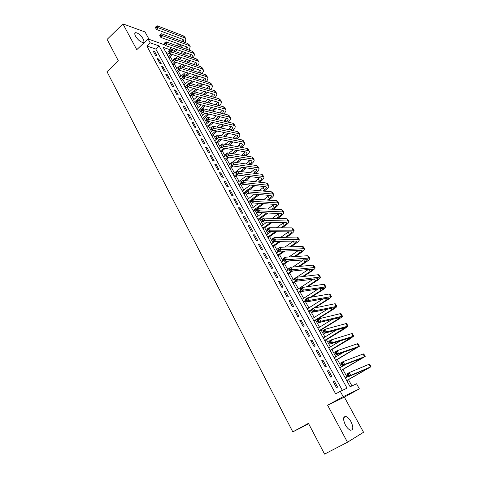 <?xml version="1.0" encoding="UTF-8"?>
<svg xmlns="http://www.w3.org/2000/svg" width="478" height="478" viewBox="0 0 478 478"><rect width="100%" height="100%" fill="white"/><g stroke="black" fill="none" stroke-linecap="round" stroke-linejoin="round"><path stroke-width="0.72" d="M351.025 421.727C349.376 418.83 347.655 417.079 345.869 416.481C343.055 416.565 342.893 419.385 345.379 424.93C347.028 427.84 348.743 429.597 350.529 430.212C353.379 430.104 353.547 427.278 351.025 421.727M143.149 38.867C140.753 35.127 138.273 33.054 135.71 32.647C134.527 32.886 134.473 34.063 135.543 36.197C137.939 39.943 140.418 42.022 142.976 42.434C144.177 42.201 144.237 41.012 143.149 38.867M169.941 47.125L171.71 50.315L163.189 47.352L350.135 386.75L356.552 383.786L359.366 388.859L343.174 396.662L340.258 391.321L347.052 388.178L159.114 45.93L150.17 42.817L148.078 38.981L165.03 44.98M308.68 423.795L292.799 431.885L308.435 423.335L324.568 454.1L347.476 442.234L363.537 432.255L344.369 397.134L359.366 388.859M149.058 39.327L145.043 31.966L122.942 23.9L136.774 49.67L148.078 38.981M168.459 53.387L169.236 52.586M351.939 385.913L348.486 379.657M347.028 377.005L342.905 369.536M341.429 366.865L337.366 359.504M335.885 356.821L331.881 349.561M330.394 346.861L326.444 339.703M324.944 336.984L321.049 329.928M319.543 327.197L315.701 320.242M314.189 317.494L310.401 310.634M308.884 307.874L305.149 301.116M303.62 298.338L299.939 291.67M298.403 288.885L294.771 282.307M293.229 279.511L289.65 273.028M288.097 270.213L284.571 263.82M283.012 260.994L279.534 254.696M277.969 251.852L274.539 245.644M272.968 242.794L269.586 236.664M268.009 233.802L264.675 227.761M263.091 224.887L259.805 218.936M258.21 216.05L254.971 210.177M253.37 207.279L250.179 201.495M248.572 198.585L245.423 192.879M243.816 189.957L240.709 184.335M239.096 181.401L236.03 175.856M234.411 172.916L231.394 167.449M229.769 164.498L226.793 159.108M225.162 156.151L222.228 150.833M220.591 147.863L217.699 142.623M216.056 139.648L213.2 134.479M211.557 131.498L208.743 126.401M207.094 123.408L204.321 118.383M202.666 115.383L199.929 110.43M198.274 107.425L195.58 102.537M193.913 99.52L191.254 94.71M189.587 91.686L186.97 86.936M185.297 83.907L182.716 79.228M181.037 76.187L178.491 71.575M176.812 68.527L174.303 63.986M172.618 60.933L170.144 56.446M292.799 431.885L106.994 71.682L118.359 60.867L107.108 39.411L122.942 23.9M333.029 381.319L336.446 387.592L337.593 387.084L334.182 380.829L333.029 381.319M327.37 370.94L330.758 377.154L331.917 376.682L328.541 370.486L327.37 370.94M321.772 360.651L325.124 366.811L326.301 366.369L322.949 360.233L321.772 360.651M316.215 350.452L319.543 356.558L320.726 356.158L317.41 350.069L316.215 350.452M310.712 340.348L314.01 346.401L315.205 346.03L311.919 339.995L310.712 340.348M305.257 330.334L308.525 336.333L309.732 335.992L306.476 330.017L305.257 330.334M299.849 320.403L303.088 326.349L304.307 326.044L301.08 320.123L299.849 320.403M294.49 310.563L297.698 316.46L298.935 316.185L295.727 310.312L294.49 310.563M289.178 300.811L292.357 306.655L293.606 306.416L290.427 300.59L289.178 300.811M283.908 291.144L287.063 296.934L288.318 296.724L285.175 290.953L283.908 291.144M278.692 281.554L281.817 287.296L283.084 287.123L279.965 281.399L278.692 281.554M273.512 272.054L276.613 277.748L277.891 277.599L274.796 271.922L273.512 272.054M268.385 262.631L271.456 268.278L272.741 268.158L269.676 262.536L268.385 262.631M263.294 253.292L266.342 258.891L267.638 258.801L264.597 253.221L263.294 253.292M258.251 244.031L261.275 249.582L262.583 249.522L259.566 243.989L258.251 244.031M253.25 234.853L256.244 240.35L257.564 240.32L254.577 234.835L253.25 234.853M248.291 225.747L251.261 231.203L252.587 231.197L249.624 225.759L248.291 225.747M243.374 216.719L246.319 222.127L247.658 222.151L244.718 216.761L243.374 216.719M238.498 207.769L241.42 213.128L242.764 213.182L239.848 207.834L238.498 207.769M233.664 198.89L236.562 204.208L237.919 204.285L235.027 198.985L233.664 198.89M228.872 190.089L231.74 195.365L233.103 195.466L230.241 190.208L228.872 190.089M224.116 181.359L226.96 186.587L228.335 186.719L225.491 181.503L224.116 181.359M219.396 172.701L222.222 177.888L223.602 178.043L220.782 172.869L219.396 172.701M214.724 164.115L217.526 169.26L218.912 169.439L216.116 164.307L214.724 164.115M210.081 155.595L212.859 160.698L214.258 160.901L211.485 155.816L210.081 155.595M205.48 147.152L208.241 152.213L209.645 152.44L206.89 147.391L205.48 147.152M200.921 138.769L203.652 143.788L205.062 144.045L202.337 139.038L200.921 138.769M196.392 130.458L199.105 135.441L200.521 135.716L197.814 130.751L196.392 130.458M191.899 122.219L194.594 127.154L196.016 127.453L193.333 122.529L191.899 122.219M187.448 114.039L190.113 118.938L191.553 119.255L188.888 114.373L187.448 114.039M183.026 105.925L185.673 110.788L187.119 111.129L184.472 106.283L183.026 105.925M178.647 97.876L181.27 102.698L182.721 103.063L180.098 98.253L178.647 97.876M174.297 89.894L176.902 94.674L178.354 95.062L175.755 90.294L174.297 89.894M169.983 81.971L172.564 86.715L174.028 87.121L171.447 82.389L169.983 81.971M165.699 74.114L168.268 78.822L169.732 79.246L167.175 74.55L165.699 74.114M161.456 66.317L163.996 70.983L165.472 71.431L162.932 66.777L161.456 66.317M157.238 58.579L159.766 63.215L161.241 63.682L158.726 59.057L157.238 58.579M168.423 53.333L166.033 52.52M342.344 390.353L155.786 49.031L146.812 45.978L335.67 393.878L340.258 391.321M153.056 50.901L155.565 55.502L157.047 55.986L154.549 51.403L153.056 50.901M344.369 397.134L327.627 405.248L347.476 442.234M327.627 405.248L343.174 396.662M146.812 45.978L150.17 42.817M155.786 49.031L159.114 45.93M153.737 52.15L154.549 51.403M157.907 59.81L158.726 59.057M162.114 67.523L162.932 66.777M166.344 75.297L167.175 74.55M170.616 83.13L171.447 82.389M174.918 91.029L175.755 90.294M179.25 98.994L180.098 98.253M183.624 107.018L184.472 106.283M188.027 115.102L188.888 114.373M192.467 123.258L193.333 122.529M196.942 131.474L197.814 130.751M201.459 139.761L202.337 139.038M206.006 148.114L206.89 147.391M210.595 156.533L211.485 155.816M215.22 165.024L216.116 164.307M219.88 173.58L220.782 172.869M224.576 182.214L225.491 181.503M229.321 190.913L230.241 190.208M234.095 199.685L235.027 198.985M238.916 208.533L239.848 207.834M243.774 217.454L244.718 216.761M248.674 226.453L249.624 225.759M253.615 235.523L254.577 234.835M258.598 244.676L259.566 243.989M263.623 253.902L264.597 253.221M268.696 263.211L269.676 262.536M273.81 272.597L274.796 271.922M278.967 282.062L279.965 281.399M284.165 291.61L285.175 290.953M289.411 301.248L290.427 300.59M294.705 310.963L295.727 310.312M300.047 320.768L301.08 320.123M305.43 330.656L306.476 330.017M310.867 340.635L311.919 339.995M316.352 350.703L317.41 350.069M321.879 360.86L322.949 360.233M327.466 371.107L328.541 370.486M333.094 381.444L334.182 380.829M182.357 45.285L180.457 47.023M177.446 49.778L175.408 51.636M172.307 54.474L168.854 57.629M167.169 54.57L169.266 52.646M171.751 50.363L173.795 48.487M176.824 45.709L178.73 43.958M168.202 56.452L170.891 53.99M173.998 51.146L176.035 49.276M179.059 46.515L180.959 44.771M181.646 41.251L182.745 39.357M183.546 41.956L183.737 40.164L182.859 39.399L156.437 29.427L155.338 27.437L155.828 28.017L156.533 27.348L156.091 26.547L155.386 27.222M156.091 26.547L157.107 25.758L183.504 35.922L184.813 37.063L185.727 38.682M157.107 25.758L158.206 27.748L184.58 37.822L185.882 38.963L185.07 42.524M156.533 27.348L158.206 27.748L156.437 29.427L155.828 28.017M186.48 52.968L184.466 54.791M181.395 57.569L179.232 59.523M176.065 62.391L173 65.163M171.321 62.11L173.43 60.192M175.534 58.28L177.702 56.314M180.786 53.506L182.811 51.672M172.361 64.004L174.655 61.925M177.828 59.051L179.991 57.091M183.068 54.301L185.088 52.472M185.793 48.941L187.012 46.987M187.77 49.658L188.033 47.788L187.161 47.041L160.859 37.427L159.748 35.42L160.25 36.023L160.961 35.354L160.518 34.553L159.807 35.223M160.518 34.553L161.528 33.747L187.812 43.552L189.109 44.669L190.035 46.306M161.528 33.747L162.639 35.754L188.894 45.464L190.184 46.575L189.27 50.196M160.961 35.354L162.639 35.754L160.859 37.427L160.25 36.023M190.626 60.712L188.487 62.624M185.356 65.432L183.062 67.482M179.83 70.38L177.183 72.752M175.504 69.704L181.616 64.207M184.765 61.375L186.91 59.451M176.555 71.616L178.688 69.704M181.664 67.034L183.958 64.978M187.101 62.158L189.24 60.24M189.957 56.703L191.308 54.671M192.019 57.42L192.359 55.466L191.493 54.737L165.31 45.494L164.193 43.468L164.707 44.096L165.43 43.432L164.982 42.62L164.259 43.289M164.982 42.62L165.991 41.801L192.15 51.236L193.435 52.329L194.373 53.99M165.991 41.801L167.109 43.827L193.237 53.172L194.522 54.253L193.494 57.934M165.43 43.432L167.109 43.827L165.31 45.494L164.707 44.096M194.797 68.527L192.532 70.535M189.33 73.367L186.898 75.524M183.588 78.452L181.395 80.4M179.722 77.364L185.548 72.178M188.762 69.316L191.033 67.296M180.78 79.282L182.925 77.376M185.506 75.094L187.938 72.931M191.146 70.087L193.411 68.073M194.146 64.524L195.639 62.421M196.297 65.241L196.721 63.21L195.866 62.498L169.804 53.62L168.68 51.582L169.206 52.239L169.929 51.57L169.481 50.752L168.752 51.421M169.481 50.752L170.485 49.921L196.524 58.985L197.796 60.055L198.746 61.734M170.485 49.921L171.614 51.965L197.623 60.933L198.89 61.991C199.302 63.012 198.92 64.261 197.749 65.731M169.929 51.57L171.614 51.965L169.804 53.62L169.206 52.239M198.985 76.402L196.583 78.512M193.315 81.374L190.734 83.638M187.806 86.207L185.637 88.107M183.97 85.078L189.479 80.22M192.765 77.334L195.179 75.207M198.358 72.411L200.001 70.23M185.034 87.014L187.203 85.114M189.342 83.232L191.929 80.961M195.203 78.087L197.611 75.972M200.593 73.128L201.113 71.013L200.27 70.32L174.333 61.823L173.197 59.768L173.741 60.443L174.47 59.78L174.016 58.955L173.287 59.619M174.016 58.955L175.02 58.107L200.933 66.795L202.188 67.834L203.15 69.537M175.02 58.107L176.161 60.168L202.039 68.76L203.293 69.794C203.706 70.822 203.281 72.088 202.027 73.594M174.47 59.78L176.161 60.168L174.333 61.823L173.741 60.443M203.204 84.349L200.652 86.56M197.312 89.458L194.564 91.842M192.096 93.981L189.915 95.875M188.248 92.852L193.423 88.346M196.781 85.419L199.344 83.19M202.588 80.364L204.393 78.105M189.324 94.799L195.932 89.063M199.278 86.159L201.836 83.937M204.919 81.081L205.546 78.876L204.709 78.201L178.903 70.087L177.756 68.013L178.312 68.718L179.047 68.061L178.593 67.231L177.852 67.888M178.593 67.231L179.591 66.364L205.373 74.67L206.621 75.679L207.595 77.4M179.591 66.364L180.744 68.438L206.49 76.647L207.733 77.651C208.139 78.697 207.673 79.987 206.335 81.517M179.047 68.061L180.744 68.438L178.903 70.087L178.312 68.718M207.44 92.362L204.727 94.686M201.31 97.62L198.394 100.123M196.428 101.814L194.223 103.696M192.562 100.685L197.366 96.544M200.802 93.586L203.526 91.244M206.843 88.388L208.82 86.04M193.65 102.651L199.941 97.249M203.365 94.303L206.078 91.973M209.262 89.099L210.009 86.799L209.179 86.148L183.504 78.428L182.351 76.337L182.925 77.066L183.666 76.408L183.205 75.572L182.459 76.229M183.205 75.572L184.203 74.693L209.854 82.604L211.085 83.584L212.071 85.329M184.203 74.693L185.362 76.785L210.977 84.6L212.208 85.574C212.608 86.632 212.095 87.946 210.661 89.511M183.666 76.408L185.362 76.785L183.504 78.428L182.925 77.066M211.7 100.452L208.82 102.895M205.319 105.859L198.573 111.589M196.912 108.578L201.316 104.831M204.829 101.832L207.727 99.37M211.115 96.478L213.284 94.041M198.006 110.561L203.951 105.513M207.458 102.531L210.344 100.081M213.636 97.183L214.508 94.793L213.69 94.154L188.153 86.835L186.988 84.726L188.852 83.088L214.371 90.605L215.59 91.555L216.582 93.318M187.854 83.979L187.107 84.636L187.573 85.484L188.32 84.827L187.854 83.979L188.852 83.088L190.023 85.198L215.5 92.613L216.719 93.557C217.114 94.632 216.546 95.964 215.01 97.572M188.32 84.827L190.023 85.198L188.153 86.835L187.573 85.484M215.978 108.608L212.913 111.177M209.328 114.182L202.947 119.536M201.298 116.536L205.259 113.196M208.862 110.161L211.945 107.568M215.411 104.646L217.771 102.101M202.397 118.538L207.972 113.854M211.563 110.836L214.628 108.261M218.022 105.339L219.044 102.842L218.237 102.232L192.837 95.313L191.66 93.186L193.542 91.555L218.918 98.665L220.125 99.591L221.135 101.372M192.544 92.463L191.792 93.12L192.264 93.969L193.016 93.318L192.544 92.463L193.542 91.555L194.719 93.682L220.065 100.691L221.266 101.611C221.655 102.692 221.027 104.055 219.39 105.698M193.016 93.318L194.719 93.682L192.837 95.313L192.264 93.969M220.274 116.835L217.012 119.542M213.337 122.589L207.362 127.548M205.713 124.555L209.197 121.651M212.895 118.574L216.176 115.843M219.731 112.88L222.3 110.233M206.825 126.568L211.987 122.284M215.668 119.225L218.936 116.513M222.437 113.561L223.62 110.962L222.82 110.37L197.557 103.863L196.374 101.718L198.268 100.093L223.507 106.791L224.696 107.687L225.718 109.492M197.277 101.019L196.518 101.671L196.99 102.531L197.755 101.88L197.277 101.019L198.268 100.093L199.457 102.238L224.66 108.835L225.849 109.725C226.225 110.824 225.538 112.216 223.782 113.895M197.755 101.88L199.457 102.238L197.557 103.863L196.99 102.531M224.588 125.14L221.117 127.99M217.341 131.086L211.808 135.621M210.165 132.639L213.128 130.201M216.928 127.07L220.418 124.196M224.062 121.197L226.853 118.43M211.288 134.671L215.996 130.805M219.778 127.698L223.256 124.842M226.865 121.854L228.227 119.147L227.438 118.574L202.319 112.485L201.124 110.322L203.042 108.703L228.131 114.989L229.309 115.849L230.342 117.678M202.051 109.647L201.286 110.293L201.764 111.165L202.529 110.514L202.051 109.647L203.042 108.703L204.237 110.866L229.291 117.044L230.468 117.905C230.838 119.016 230.085 120.438 228.197 122.165M202.529 110.514L204.237 110.866L202.319 112.485L201.764 111.165M228.92 133.523L225.216 136.529M221.338 139.672L216.295 143.764M214.658 140.789L217.048 138.841M220.95 135.662L224.678 132.633M228.412 129.586L231.442 126.694M215.781 142.832L220 139.415M223.883 136.26L227.594 133.243M231.31 130.219L232.876 127.399L232.099 126.843L207.129 121.185L205.922 119.004L207.852 117.391L232.792 123.246L233.957 124.083L235.003 125.929M206.86 118.347L206.09 118.992L206.574 119.87L207.344 119.225L206.86 118.347L207.852 117.391L209.059 119.572L233.963 125.32L235.122 126.15C235.487 127.279 234.656 128.737 232.631 130.512M207.344 119.225L209.059 119.572L207.129 121.185L206.574 119.87M233.27 141.984L229.315 145.157M225.323 148.353L220.812 151.968M219.181 148.999L221.475 147.152M224.965 144.35L228.938 141.147M232.78 138.058L236.066 135.029M220.316 151.066L223.991 148.12M227.988 144.906L231.95 141.733M235.774 138.662C237.196 137.455 237.793 136.475 237.56 135.716L236.789 135.184L211.975 129.956L210.756 127.757L212.698 126.15L237.494 131.575L238.642 132.376L239.699 134.252M211.718 127.124L210.935 127.769L211.425 128.648L212.202 128.008L211.718 127.124L212.698 126.15L213.923 128.349L238.677 133.667L239.819 134.461C240.165 135.615 239.257 137.102 237.082 138.931M212.202 128.008L213.923 128.349L211.975 129.956L211.425 128.648M240.249 147.182L240.374 147.081C241.868 145.85 242.507 144.858 242.286 144.099L241.527 143.585L216.863 138.805L215.632 136.583L217.592 134.981L218.822 137.204L243.422 142.08L244.551 142.844C244.885 143.986 243.923 145.479 241.677 147.32L241.551 147.421M237.626 150.528L233.401 153.874M229.285 157.131L225.365 160.238M223.74 157.28L226.052 155.44M228.956 153.127L233.21 149.751M237.16 146.609L240.721 143.43M224.887 159.359L227.958 156.921M232.081 153.653L236.317 150.295M216.612 135.979L215.829 136.618L216.319 137.509L217.102 136.869L216.612 135.979L217.592 134.981L242.232 139.97L243.368 140.741L244.437 142.635M217.102 136.869L218.822 137.204L216.863 138.805L216.319 137.509M244.736 155.78L245.1 155.493C246.606 154.274 247.257 153.295 247.048 152.554L246.295 152.064L221.792 147.726L220.555 145.491L222.527 143.896L223.77 146.137L248.213 150.564L249.325 151.293C249.636 152.404 248.662 153.88 246.397 155.714L246.033 155.995M241.993 159.156L237.47 162.693M233.222 166.015L229.96 168.573M228.335 165.627L230.665 163.793M232.929 162.012L237.482 158.439M241.551 155.242L245.411 151.908M229.488 167.724L231.908 165.83M236.156 162.496L240.691 158.947M221.553 144.906L220.758 145.545L221.254 146.441L222.049 145.808L221.553 144.906L222.527 143.896L247.012 148.437L248.13 149.172L249.211 151.096M222.049 145.808L223.77 146.137L221.792 147.726L221.254 146.441M249.241 164.462L249.869 163.978C251.386 162.765 252.049 161.797 251.852 161.074L251.111 160.608L226.763 156.73L225.514 154.472L227.51 152.888L228.759 155.147L253.035 159.114L254.135 159.813C254.427 160.895 253.436 162.347 251.153 164.175L250.532 164.653M246.367 167.874L241.515 171.62M237.13 175.008L234.584 176.974M232.971 174.04L241.754 167.222M245.949 163.966L250.125 160.453M234.13 176.149L236.485 174.333M240.213 171.447L245.071 167.688M226.53 153.916L225.736 154.549L226.231 155.458L227.032 154.818L226.53 153.916L227.51 152.888L251.828 156.969L252.928 157.674L254.027 159.616M227.032 154.818L228.759 155.147L226.763 156.73L226.231 155.458M253.764 173.227L254.666 172.534C256.202 171.321 256.877 170.371 256.692 169.672L255.963 169.224L231.782 165.812L230.521 163.536L232.529 161.952L233.796 164.235L257.905 167.736L258.986 168.399C259.261 169.451 258.251 170.885 255.945 172.701L255.043 173.394M250.741 176.675L245.537 180.648M241.623 183.636L239.251 185.446M237.638 182.518L246.015 176.095M250.347 172.779L254.876 169.075M238.815 184.651L241.187 182.835M244.24 180.505L249.456 176.519M231.555 163.004L230.755 163.637L231.256 164.546L232.063 163.918L231.555 163.004L232.529 161.952L256.686 165.573L257.767 166.248L258.879 168.214M232.063 163.918L233.796 164.235L231.782 165.812L231.256 164.546M258.287 182.082L259.512 181.156C261.06 179.955 261.747 179.011 261.574 178.336L260.857 177.912L236.843 174.972L235.57 172.678L237.596 171.106L238.869 173.406L262.81 176.43L263.88 177.063C264.137 178.085 263.103 179.495 260.779 181.299L259.56 182.22M255.115 185.572L249.51 189.796M246.349 192.18L243.953 193.984M242.352 191.069L250.269 185.076M254.75 181.682L259.662 177.768M243.535 193.22L245.925 191.415M248.219 189.676L253.836 185.44M236.628 172.17L235.815 172.797L236.323 173.717L237.136 173.09L236.628 172.17L237.596 171.106L261.58 174.255L262.649 174.888L263.778 176.884M237.136 173.09L238.869 173.406L236.843 174.972L236.323 173.717M262.822 191.027L264.394 189.856C265.953 188.655 266.652 187.729 266.497 187.071L265.786 186.677L241.946 184.215L240.667 181.897L242.71 180.331L243.995 182.656L267.764 185.201L268.809 185.793C269.048 186.784 267.997 188.177 265.654 189.975L264.083 191.14M259.476 194.57L253.436 199.063M251.105 200.802L248.697 202.594M247.096 199.69L254.499 194.158M259.142 190.686L264.471 186.54M248.291 201.853L258.21 194.462M241.743 181.419L240.924 182.046L241.438 182.972L242.256 182.345L241.743 181.419L242.71 180.331L266.521 183.002L267.572 183.606L268.714 185.619M242.256 182.345L243.995 182.656L241.946 184.215L241.438 182.972M267.357 200.067L269.317 198.621C270.889 197.432 271.606 196.518 271.456 195.884L270.763 195.508L247.096 193.542L245.806 191.2L247.867 189.647L249.163 191.983L272.753 194.044L273.78 194.6C274.002 195.556 272.932 196.93 270.572 198.717L268.612 200.157M263.826 203.67L253.477 211.276M251.882 208.378L258.7 203.347M263.521 199.792L269.305 195.388M253.089 210.565L262.565 203.592M246.905 190.746L246.074 191.373L246.594 192.311L247.419 191.684L246.905 190.746L247.867 189.647L271.498 191.827L272.538 192.395L273.691 194.432M247.419 191.684L249.163 191.983L247.096 193.542L246.594 192.311M271.886 209.203L274.282 207.464C275.872 206.281 276.595 205.379 276.463 204.769L275.776 204.417L252.294 202.947L250.992 200.587L253.065 199.039L254.374 201.399L277.784 202.959L278.799 203.485C278.997 204.405 277.903 205.755 275.525 207.53L273.129 209.268M268.152 212.877L258.299 220.023M256.71 217.143L262.864 212.656M267.883 209L274.175 204.315M257.923 219.342L266.897 212.824M252.109 200.163L251.279 200.784L251.798 201.728L252.629 201.107L252.109 200.163L253.065 199.039L276.523 200.724L277.539 201.256L278.71 203.323M252.629 201.107L254.374 201.399L252.294 202.947L251.798 201.728M276.404 218.446L279.289 216.379C280.891 215.202 281.626 214.317 281.512 213.726L257.534 212.435L256.22 210.057L258.317 208.516L259.638 210.9L282.862 211.951L283.854 212.435C284.034 213.325 282.922 214.658 280.52 216.42L277.64 218.482M272.448 222.198L263.157 228.848M261.58 225.975L266.975 222.097M272.215 218.327L279.062 213.331M262.798 228.197L271.199 222.174M257.361 209.657L256.525 210.278L257.05 211.228L257.887 210.613L257.361 209.657L258.317 208.516L281.59 209.693L282.588 210.189L283.771 212.286M257.887 210.613L259.638 210.9L257.534 212.435L257.05 211.228M256.525 210.278L256.22 210.057M280.897 227.803L284.338 225.371C285.952 224.2 286.704 223.334 286.597 222.766L262.828 222.013L261.502 219.611L263.611 218.082L264.943 220.483L287.977 221.021L288.957 221.469C289.112 222.324 287.983 223.632 285.563 225.383L282.122 227.815M276.69 231.651L268.062 237.745M266.485 234.883L271.014 231.669M276.499 227.779L283.974 222.425M267.716 237.124L275.453 231.651M262.661 219.241L261.813 219.856L262.344 220.818L263.193 220.209L262.661 219.241L263.611 218.082L286.692 218.745L287.678 219.205L288.873 221.32M263.193 220.209L264.943 220.483L262.828 222.013L262.344 220.818M261.813 219.856L261.502 219.611M285.354 237.279L289.435 234.435C291.06 233.276 291.825 232.422 291.735 231.878L268.164 231.675L266.826 229.255L268.959 227.731L270.303 230.157L293.139 230.163L294.101 230.575C294.239 231.4 293.086 232.678 290.642 234.423L286.573 237.255M280.873 241.229L272.998 246.714M271.432 243.864L274.969 241.39M280.729 237.357L288.897 231.609M272.675 246.122L279.642 241.265M268.009 228.914L267.154 229.524L267.692 230.492L268.546 229.888L268.009 228.914L268.959 227.731L291.849 227.869L292.811 228.293L294.024 230.438M268.546 229.888L270.303 230.157L268.164 231.675L267.692 230.492M267.154 229.524L266.826 229.255M289.77 246.881L294.567 243.577C296.205 242.424 296.987 241.587 296.91 241.067L273.553 241.426L272.197 238.982L274.348 237.47L275.704 239.92L298.35 239.388L299.288 239.765C299.401 240.548 298.23 241.808 295.768 243.541L290.977 246.833M284.966 250.962L277.981 255.76M276.421 252.922L278.943 251.183M284.882 247.084L293.839 240.882M277.676 255.198L283.747 251.022M273.404 238.671L272.544 239.275L273.087 240.261L273.948 239.651L273.404 238.671L274.348 237.47L297.041 237.076L297.985 237.458L299.216 239.633M273.948 239.651L275.704 239.92L273.553 241.426L273.087 240.261M272.544 239.275L272.197 238.982M294.113 256.62L299.748 252.802C301.397 251.655 302.192 250.836 302.132 250.335L278.985 251.267L277.622 248.799L279.791 247.293L281.16 249.767L303.602 248.691L304.522 249.026C304.611 249.779 303.416 251.01 300.937 252.731L295.314 256.543M288.951 260.857L283.006 264.884M281.452 262.058L283.992 260.331M288.927 256.967L298.786 250.251M282.713 264.352L287.738 260.946M278.853 248.518L277.981 249.122L278.531 250.108L279.403 249.51L278.853 248.518L279.791 247.293L302.281 246.361L303.207 246.702L304.45 248.901M279.403 249.51L281.16 249.767L278.985 251.267L278.531 250.108M277.981 249.122L277.622 248.799M298.362 266.521L304.97 262.099C306.637 260.964 307.444 260.157 307.396 259.685L284.47 261.197L283.096 258.706L285.282 257.212L286.663 259.703L308.896 258.078L309.798 258.371C309.869 259.088 308.651 260.295 306.147 262.004L299.551 266.407M292.787 270.93L288.073 274.079M286.525 271.271L289.088 269.55M292.835 267.035L303.727 259.721M287.798 273.583L291.58 271.056M284.35 258.455L283.472 259.052L284.022 260.056L284.9 259.458L284.35 258.455L285.282 257.212L307.569 255.724L308.477 256.029L309.732 258.257M284.9 259.458L286.663 259.703L284.47 261.197L284.022 260.056M283.472 259.052L283.096 258.706M302.484 276.595L310.24 271.48C311.919 270.351 312.743 269.562 312.708 269.114L290.009 271.217L288.616 268.702L290.827 267.22L292.219 269.735L314.237 267.543L315.122 267.8C315.169 268.475 313.932 269.658 311.405 271.355L303.667 276.451M296.42 281.225L293.181 283.358M291.64 280.556L294.221 278.853M296.563 277.306L308.657 269.305M292.93 282.892L295.512 281.189M289.895 268.487L289.011 269.078L289.566 270.088L290.451 269.496L289.895 268.487L290.827 267.22L312.899 265.171L313.789 265.433L315.062 267.686M290.451 269.496L292.219 269.735L290.009 271.217L289.566 270.088M289.011 269.078L288.616 268.702M306.434 286.866L315.552 280.945C317.249 279.821 318.085 279.05 318.067 278.626L295.595 281.333L294.191 278.794L296.42 277.324L297.824 279.863L319.627 277.097L320.493 277.306C320.517 277.945 319.256 279.104 316.705 280.789L307.605 286.692M300.943 291.018L298.338 292.715M296.802 289.925L313.568 278.997M298.099 292.279L300.704 290.588M295.494 278.608L294.603 279.2L295.165 280.216L296.055 279.624L295.494 278.608L296.42 277.324L318.276 274.701L319.143 274.922L320.433 277.204M296.055 279.624L297.824 279.863L295.595 281.333L295.165 280.216M294.603 279.2L294.191 278.794M310.138 297.382L320.911 290.487C322.62 289.375 323.475 288.622 323.475 288.222L301.236 291.538L299.82 288.981L302.066 287.517L303.482 290.08L325.906 286.896C325.912 287.493 324.628 288.628 322.053 290.301L311.303 297.179M306.165 300.465L303.53 302.15M302.006 299.377L318.444 288.82M303.315 301.749L305.944 300.07M301.146 288.826L300.244 289.411L300.811 290.439L301.714 289.853L301.146 288.826L302.066 287.517L323.702 284.308L324.55 284.488L325.853 286.8M301.714 289.853L303.482 290.08L301.236 291.538L300.811 290.439M300.244 289.411L299.82 288.981M308.573 311.303L326.319 300.118L328.924 297.902L306.924 301.839L305.496 299.258L307.766 297.806L309.194 300.393L331.374 296.569C331.35 297.131 330.041 298.242 327.448 299.897L314.667 307.952M311.429 309.995L308.776 311.662M307.252 308.908L323.259 298.78M306.846 299.138L305.938 299.718L306.512 300.752L307.42 300.172L306.846 299.138L307.766 297.806L329.175 294.006L329.999 294.143L331.326 296.485M307.42 300.172L309.194 300.393L306.924 301.839L306.512 300.752M305.938 299.718L305.496 299.258M313.879 320.935L331.774 309.828L334.427 307.665L312.666 312.242L311.226 309.63L313.514 308.19L314.96 310.802L336.882 306.332C336.841 306.852 335.508 307.934 332.891 309.577L314.058 321.258M312.552 318.515L327.98 308.902M312.6 309.547L311.686 310.12L312.265 311.166L313.18 310.592L312.6 309.547L313.514 308.19L334.696 303.787L335.502 303.883L336.841 306.255M313.18 310.592L314.96 310.802L312.666 312.242L312.265 311.166M311.686 310.12L311.226 309.63M319.232 330.651L337.271 319.627L339.978 317.517L318.468 322.74L317.01 320.105L319.322 318.677L320.78 321.312L342.445 316.179C342.373 316.657 341.017 317.709 338.382 319.346L319.394 330.943M317.888 328.213L332.551 319.22M318.414 320.051L317.488 320.624L318.073 321.682L318.999 321.108L318.414 320.051L319.322 318.677L340.264 313.658L341.053 313.705L342.409 316.107M318.999 321.108L320.78 321.312L318.468 322.74L318.073 321.682M317.488 320.624L317.01 320.105M324.634 340.45L345.576 327.46L324.323 333.333L322.853 330.674L325.183 329.258L326.653 331.917L348.056 326.11L343.915 329.193L324.771 340.706M323.277 337.994L336.87 329.784M324.281 330.656L323.343 331.224L323.935 332.294L324.867 331.726L324.281 330.656L325.183 329.258L345.887 323.618L346.646 323.618L348.02 326.05M324.867 331.726L326.653 331.917L324.323 333.333L323.935 332.294M323.343 331.224L322.853 330.674M330.077 350.338L351.222 337.486L330.232 344.035L328.745 341.346L331.099 339.942L332.586 342.624L353.714 336.136L349.502 339.135L330.196 350.553M328.709 347.859L340.796 340.677M330.202 341.364L329.258 341.931L329.856 343.007L330.794 342.439L330.202 341.364L331.099 339.942L351.557 333.662L352.298 333.62L353.69 336.082M330.794 342.439L332.586 342.624L330.232 344.035L329.856 343.007M329.258 341.931L328.745 341.346M335.568 360.31L356.923 347.602L336.195 354.831L334.702 352.119L337.074 350.727L338.573 353.439L359.426 346.245L335.67 360.49M334.194 357.813L344.023 352.065M336.177 352.172L335.227 352.734L335.831 353.822L336.781 353.26L336.177 352.172L337.074 350.727L357.281 343.801L357.992 343.712L359.402 346.203M336.781 353.26L338.573 353.439L336.195 354.831L335.831 353.822M335.227 352.734L334.702 352.119M341.113 370.372L362.677 357.813L342.218 365.736L340.706 362.999L343.102 361.613L344.62 364.356L365.192 356.451L341.19 370.516M339.721 367.851L345.929 364.284M342.218 363.089L341.256 363.644L341.86 364.738L342.822 364.188L342.218 363.089L343.102 361.613L363.053 354.025L363.746 353.893L365.174 356.421M342.822 364.188L344.62 364.356L342.218 365.736L341.86 364.738M341.256 363.644L340.706 362.999M346.705 380.524L368.478 368.114L348.301 376.742L346.771 373.981L349.191 372.607L350.721 375.373L371.006 366.745L346.759 380.625M345.301 377.979L348.109 376.395M348.307 374.107L347.339 374.656L347.954 375.762L348.922 375.218L348.307 374.107L349.191 372.607L368.879 364.35L369.548 364.164L370.994 366.722M348.922 375.218L350.721 375.373L348.301 376.742L347.954 375.762M347.339 374.656L346.771 373.981M183.504 35.922L184.58 37.822M187.812 43.552L188.894 45.464M192.15 51.236L193.237 53.172M196.524 58.985L197.623 60.933M200.933 66.795L202.039 68.76M202.803 80.173L202.977 80.483M205.373 74.67L206.49 76.647M207.225 88.054L207.53 88.585M209.854 82.604L210.977 84.6M211.688 95.994L212.118 96.759M214.371 90.605L215.5 92.613M216.181 103.995L216.743 104.999M218.918 98.665L220.065 100.691M220.711 112.061L221.41 113.304M223.507 106.791L224.66 108.835M225.275 120.193L226.112 121.675M228.131 114.989L229.291 117.044M229.882 128.391L230.85 130.124M232.792 123.246L233.963 125.32M234.519 136.654L235.63 138.632M237.494 131.575L238.677 133.667M239.197 144.983L240.374 147.081M242.232 139.97L243.422 142.08M243.917 153.384L245.1 155.493M247.012 148.437L248.213 150.564M248.674 161.851L249.869 163.978M251.828 156.969L253.035 159.114M253.465 170.389L254.666 172.534M256.686 165.573L257.905 167.736M258.299 178.993L259.512 181.156M261.58 174.255L262.81 176.43M263.169 187.675L264.394 189.856M266.521 183.002L267.764 185.201M268.086 196.422L269.317 198.621M271.498 191.827L272.753 194.044M273.04 205.247L274.282 207.464M276.523 200.724L277.784 202.959M278.035 214.144L279.289 216.379M281.59 209.693L282.862 211.951M283.078 223.112L284.338 225.371M286.692 218.745L287.977 221.021M288.156 232.159L289.435 234.435M291.849 227.869L293.139 230.163M293.283 241.288L294.567 243.577M297.041 237.076L298.35 239.388M298.445 250.49L299.748 252.802M302.281 246.361L303.602 248.691M303.661 259.769L304.97 262.099M307.569 255.724L308.896 258.078M308.997 269.269L310.24 271.48M312.899 265.171L314.237 267.543M314.399 278.889L315.552 280.945M318.276 274.701L319.627 277.097M319.848 288.593L320.911 290.487M323.702 284.308L325.064 286.728M325.345 298.386L326.319 300.118M329.175 294.006L330.549 296.444M330.895 308.268L331.774 309.828M334.696 303.787L336.082 306.249M336.494 318.234L337.271 319.627M340.264 313.658L341.668 316.137M342.14 328.29L342.822 329.509M345.887 323.618L347.297 326.121M347.841 338.442L348.426 339.482M351.557 333.662L352.985 336.189M353.589 348.683L354.073 349.538M357.281 343.801L358.715 346.347M359.396 359.014L359.773 359.689M363.053 354.025L364.505 356.6M365.252 369.44L365.527 369.93M368.879 364.35L370.342 366.943M345.869 416.481L343.796 417.599M135.71 32.647L134.79 33.532"/></g></svg>
